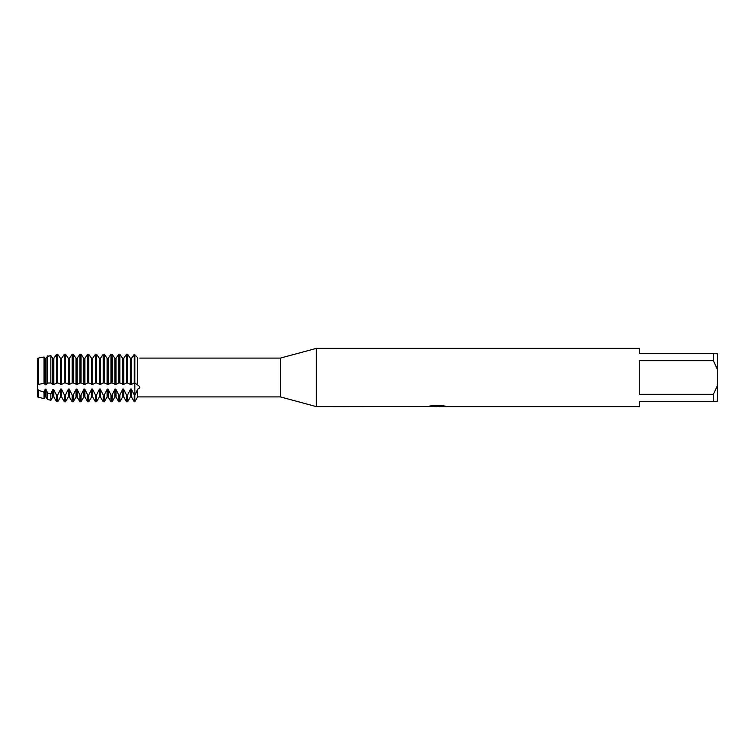 <?xml version="1.0" encoding="UTF-8"?>
<svg xmlns="http://www.w3.org/2000/svg" width="755" height="755" viewBox="0 0 755 755"><rect width="100%" height="100%" fill="white"/><g stroke="black" fill="none" stroke-linecap="round" stroke-linejoin="round"><path stroke-width="1.13" d="M37.797 358.248L37.797 397.007L37.75 358.248L38.477 358.04L38.316 384.427L44.017 383.342L44.017 357.011L38.477 358.04L38.477 384.153M427.981 406.473L316.345 406.624L280.426 396.913L137.627 396.913L137.627 389.25L134.824 395.252L134.824 382.955L137.627 385.012L137.627 358.238C140.411 358.049 140.411 358.049 137.627 358.238L137.174 357.681M280.426 396.913L280.426 358.087L316.345 348.376L639.589 348.376L639.589 353.718L713.371 353.718L713.371 360.692L717.25 369.053L717.25 353.718L713.371 353.718M139.76 358.087L280.426 358.087M137.627 385.012C140.345 386.607 140.345 388.023 137.627 389.25L137.684 389.231M316.345 406.624L316.345 348.376M437.466 406.52L434.304 406.52M436.711 406.624L435.475 406.624M717.25 369.053L717.25 385.947L713.371 394.308L713.371 401.282L639.589 401.282L639.589 406.624L439.486 406.624L444.95 406.114M713.371 394.308L639.589 394.308L639.589 360.692L713.371 360.692M427.981 406.577L437.758 406.171L429.378 406.171M429.387 406.171L432.115 405.558L442.449 405.558L445.45 406.247L439.391 406.605M137.627 396.913L134.824 401.764L134.824 395.252L134.258 395.252L134.258 401.764L134.824 401.764L134.852 354.35M44.951 397.007L46.083 397.007L46.083 389.835L44.951 389.835L44.951 397.007L44.017 398.612L38.477 397.281L38.316 389.835L38.316 397.007L37.75 397.007L37.75 358.248M37.75 384.427L38.316 384.427M429.954 406.52L437.117 406.426M429.765 406.077L437.758 406.171M136.249 392.883L136.702 391.939M139.213 388.363L139.581 387.881M139.666 387.702L139.751 387.051M135.862 355.879L136.334 356.558M134.824 354.293C138.778 359.927 138.778 359.927 134.824 354.293L131.502 358.248L130.37 358.248L127.623 354.293L126.491 354.293L123.745 358.248L122.603 358.248L119.856 354.293L118.724 354.293L115.977 358.248L114.836 358.248L112.089 354.293L110.957 354.293L108.21 358.248L107.078 358.248L104.322 354.293L103.19 354.293L100.443 358.248L99.311 358.248L96.564 354.293L95.423 354.293L92.676 358.248L91.544 358.248L88.797 354.293L87.655 354.293L84.909 358.248L83.777 358.248L81.03 354.293L79.898 354.293L77.142 358.248L76.01 358.248L73.263 354.293L72.131 354.293L69.384 358.248L68.243 358.248L65.496 354.293L64.364 354.293L61.617 358.248L60.475 358.248L57.729 354.293L56.502 354.435L53.85 358.248L52.718 358.248L50.84 355.643L47.489 356.332L50.84 355.643L52.718 358.248L53.85 358.248L57.163 354.293L57.163 382.955L57.729 382.955L57.729 354.293L60.475 358.248L61.617 358.248L64.364 354.293L64.364 382.955L65.496 382.955L65.496 354.293L68.243 358.248L69.384 358.248L72.131 354.293L72.131 382.955L73.263 382.955L73.263 354.293L76.01 358.248L77.142 358.248L79.898 354.293L79.898 382.955L81.03 382.955L81.03 354.293L83.777 358.248L84.909 358.248L87.655 354.293L87.655 382.955L88.797 382.955L88.797 354.293L91.544 358.248L92.676 358.248L95.423 354.293L95.423 382.955L96.564 382.955L96.564 354.293L99.311 358.248L100.443 358.248L103.19 354.293L103.19 382.955L104.322 382.955L104.322 354.293L107.078 358.248L108.21 358.248L110.957 354.293L110.957 382.955L112.089 382.955L112.089 354.293L114.836 358.248L115.977 358.248L118.724 354.293L118.724 382.955L119.856 382.955L119.856 354.293L122.603 358.248L123.745 358.248L126.491 354.293L126.491 382.955L127.623 382.955L127.623 354.293L130.37 358.248L131.502 358.248L134.258 354.293L134.258 382.955L134.824 382.955L134.824 354.293M713.371 401.282L717.25 401.282L717.25 385.947M127.623 382.955L130.37 384.427L130.37 358.248M127.623 401.764L126.491 401.764L126.491 395.252L127.623 395.252L127.623 401.764L130.37 397.007L130.37 389.835L131.502 389.835L131.502 397.007L134.258 401.764M130.37 384.427L131.502 384.427L131.502 358.248M119.856 382.955L123.745 384.427L123.745 358.248M123.745 384.427L126.491 382.955M131.502 384.427L134.258 382.955M122.603 384.427L122.603 358.248M119.856 401.764L118.724 401.764L118.724 395.252L119.856 395.252L119.856 401.764L122.603 397.007L122.603 389.835L123.745 389.835L123.745 397.007L126.491 401.764M112.089 382.955L115.977 384.427L115.977 358.248M115.977 384.427L118.724 382.955M114.836 384.427L114.836 358.248M112.089 401.764L110.957 401.764L110.957 395.252L112.089 395.252L112.089 401.764L114.836 397.007L114.836 389.835L115.977 389.835L115.977 397.007L118.724 401.764M104.322 382.955L108.21 384.427L108.21 358.248M108.21 384.427L110.957 382.955M107.078 384.427L107.078 358.248M104.322 401.764L103.19 401.764L103.19 395.252L104.322 395.252L104.322 401.764L107.078 397.007L107.078 389.835L108.21 389.835L108.21 397.007L110.957 401.764M96.564 382.955L100.443 384.427L100.443 358.248M100.443 384.427L103.19 382.955M99.311 384.427L99.311 358.248M96.564 401.764L95.423 401.764L95.423 395.252L96.564 395.252L96.564 401.764L99.311 397.007L99.311 389.835L100.443 389.835L100.443 397.007L103.19 401.764M88.797 382.955L92.676 384.427L92.676 358.248M92.676 384.427L95.423 382.955M91.544 384.427L91.544 358.248M88.797 401.764L87.655 401.764L87.655 395.252L88.797 395.252L88.797 401.764L91.544 397.007L91.544 389.835L92.676 389.835L92.676 397.007L95.423 401.764M81.03 382.955L84.909 384.427L84.909 358.248M84.909 384.427L87.655 382.955M83.777 384.427L83.777 358.248M81.03 401.764L79.898 401.764L79.898 395.252L81.03 395.252L81.03 401.764L83.777 397.007L83.777 389.835L84.909 389.835L84.909 397.007L87.655 401.764M73.263 382.955L77.142 384.427L77.142 358.248M77.142 384.427L79.898 382.955M76.01 384.427L76.01 358.248M73.263 401.764L72.131 401.764L72.131 395.252L73.263 395.252L73.263 401.764L76.01 397.007L76.01 389.835L77.142 389.835L77.142 397.007L79.898 401.764M65.496 382.955L69.384 384.427L69.384 358.248M69.384 384.427L72.131 382.955M68.243 384.427L68.243 358.248M65.496 401.764L64.364 401.764L64.364 395.252L65.496 395.252L65.496 401.764L68.243 397.007L68.243 389.835L69.384 389.835L69.384 397.007L72.131 401.764M57.729 382.955L61.617 384.427L61.617 358.248M61.617 384.427L64.364 382.955M60.475 384.427L60.475 358.248M60.475 397.007L61.617 397.007L61.617 389.835L60.475 389.835L60.475 397.007L57.729 401.764L57.163 401.764L57.163 395.252L56.502 395.12L56.502 401.613L57.163 401.764M57.729 401.764L57.729 395.252L57.163 395.252M47.489 356.332L47.489 383.087L50.84 382.945L52.718 384.427L53.85 384.427L53.85 358.248M53.85 384.427L57.163 382.955M56.502 354.435L56.502 382.936M52.718 384.427L52.718 358.248M50.84 382.945L50.84 355.643M50.84 400.254L47.489 399.442L47.489 393.091L50.84 393.902L50.84 400.254L52.718 397.007L52.718 389.835L50.84 393.902M44.017 383.342L44.951 384.427L46.083 384.427L46.083 358.248L44.951 358.248L44.017 357.011L44.951 358.248L46.083 358.248M45.857 384.937L47.924 382.955M44.951 384.427L44.951 358.248M44.017 398.612L44.017 392.147L38.477 390.316M47.924 355.69L45.857 358.531L47.924 355.69M134.796 395.979L131.276 389.033M130.596 389.033L127.085 395.979M127.029 395.979L123.509 389.033M122.829 389.033L119.318 395.979M119.262 395.979L115.751 389.033M115.071 389.033L111.551 395.979M111.495 395.979L107.984 389.033M107.304 389.033L103.784 395.979M103.728 395.979L100.217 389.033M99.537 389.033L96.017 395.979M95.961 395.979L92.45 389.033M91.77 389.033L88.259 395.979M88.203 395.979L84.683 389.033M84.003 389.033L80.492 395.979M80.436 395.979L76.916 389.033M76.236 389.033L72.725 395.979M72.669 395.979L69.149 389.033M68.469 389.033L64.958 395.979M64.902 395.979L61.391 389.033M60.711 389.033L57.191 395.979M56.502 395.12L53.85 389.835L52.718 389.835M47.924 393.855L45.857 389.033M44.951 389.835L44.017 392.147M38.316 389.835L37.797 389.835M52.718 397.007L53.85 397.007L53.85 389.835M436.824 406.52L439.391 406.52M46.083 397.007L47.489 399.442M53.85 397.007L56.502 401.613M61.617 397.007L64.364 401.764M68.243 397.007L69.384 397.007M76.01 397.007L77.142 397.007M83.777 397.007L84.909 397.007M91.544 397.007L92.676 397.007M99.311 397.007L100.443 397.007M107.078 397.007L108.21 397.007M114.836 397.007L115.977 397.007M122.603 397.007L123.745 397.007M130.37 397.007L131.502 397.007"/></g></svg>
